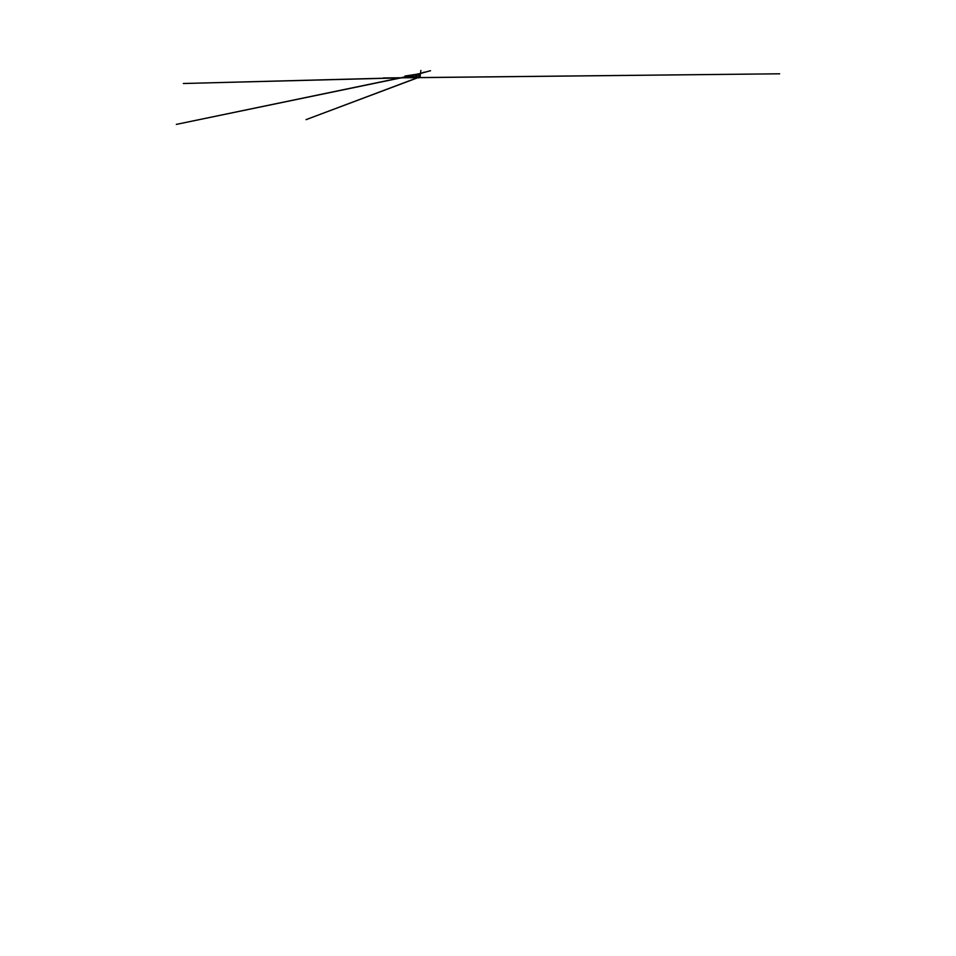 <?xml version="1.0" encoding="UTF-8"?>
<svg xmlns="http://www.w3.org/2000/svg" width="956" height="956" viewBox="0 0 956 956"><rect width="100%" height="100%" fill="white"/><g stroke="black" fill="none" stroke-linecap="round" stroke-linejoin="round"><path stroke-width="1.43" d="M418.728 73.971L418.059 73.839M416.601 74.544L418.381 73.982M417.629 74.186L417.127 74.616L418.178 74.293L417.127 74.616L417.461 74.018M418.752 74.21L419.588 74.472M420.15 75.309L418.824 77.866L416.183 77.4L416.72 74.962L418.704 74.353L420.15 75.309L419.648 74.413M415.764 75.667L415.956 77.113L407.579 76.862L415.884 77.006L416.446 77.675L383.464 77.95L779.678 73.803L416.505 77.651M419.66 75.094L418.226 77.173L416.195 76.504L417.473 74.819L418.8 74.652L420.007 76.11L418.895 77.615L417.33 77.83L416.195 76.504L418.358 77.101L419.6 75.046L418.692 77.161L416.195 76.576M420.234 76.313L420.246 75.572M415.86 75.381L415.788 76.635M418.704 74.257L424.297 72.13L418.848 74.078M418.656 74.221L419.302 74.448M420.293 75.739L420.198 76.432M416.553 74.652L176.322 124.388L416.613 74.484M417.246 74.556L418.178 74.293L417.318 73.994M419.696 75.142L418.8 77.424L417.282 77.639L416.207 76.635M416.828 74.245L404.95 76.05L416.517 74.532M416.254 77.388L416.159 75.811L417.198 74.759L418.692 74.448L420.102 75.357L418.8 77.842L416.254 77.388M416.207 77.388L416.099 75.775L417.163 74.699L418.692 74.377L420.126 75.321L418.979 77.759L416.207 77.388M420.222 75.906L418.788 77.854L416.398 77.544M416.23 76.815L417.186 74.986L419.804 75.285M415.812 75.404L416.159 74.795M416.625 74.353L418.573 74.15M420.174 75.237L420.903 70.445L420.198 75.237M418.788 73.959L430.535 70.708L418.525 73.935M416.9 77.938L306.04 119.655L417.115 77.974M418.609 76.994L416.493 76.862M415.8 76.827L406.909 76.157L415.824 76.874M416.577 76.934L418.405 77.078M418.238 77.149L416.924 77.125M417.091 77.197L417.999 77.221M419.684 77.269L183.337 83.507L419.242 77.388"/></g></svg>
